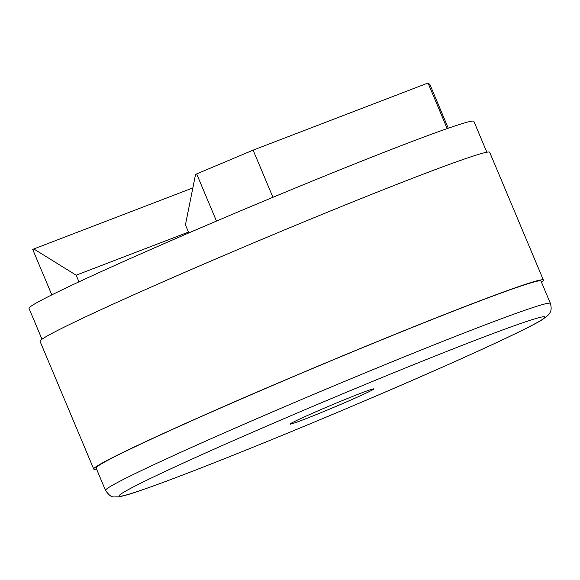 <?xml version="1.0" encoding="UTF-8"?>
<svg xmlns="http://www.w3.org/2000/svg" width="580" height="580" viewBox="0 0 580 580"><rect width="100%" height="100%" fill="white"/><g stroke="black" fill="none" stroke-linecap="round" stroke-linejoin="round"><path stroke-width="0.87" d="M41.977 339.22L29 308.35A241.287 7.888 -22.8 0 1 161.581 244.745A241.287 7.888 -22.8 0 1 403.549 144.739A241.287 7.888 -22.8 0 1 473.867 121.343L486.845 152.214M360.622 393.298A45.414 1.486 -22.8 0 1 373.861 388.897A45.414 1.486 -22.8 0 1 332.572 407.863A45.414 1.486 -22.8 0 1 290.13 424.096A45.414 1.486 -22.8 0 1 315.085 412.119A45.414 1.486 -22.8 0 1 360.622 393.298M550.398 303.412L541.002 281.053A241.287 7.888 157.2 0 0 470.685 304.449A241.287 7.888 157.2 0 0 228.716 404.449A241.287 7.888 157.2 0 0 96.135 468.053L105.531 490.412C111.701 499.039 113.267 496.487 118.363 496.886C123.04 496.161 130.79 493.906 141.621 490.114C160.732 483.51 187.971 473.193 223.358 459.15C266.466 442.011 312.707 422.95 362.072 401.976C450.798 364.24 525.792 330.129 542.648 319.435L548.361 314.954C549.572 312.968 552.515 311.163 550.398 303.412A241.287 7.888 157.2 0 0 480.08 326.808A241.287 7.888 157.2 0 0 238.119 426.808A241.287 7.888 157.2 0 0 105.531 490.412M541.452 282.119A243.883 7.975 157.2 0 0 543.395 280.046A243.883 7.975 157.2 0 0 472.323 303.695A243.883 7.975 157.2 0 0 227.751 404.775A243.883 7.975 157.2 0 0 93.735 469.06A243.883 7.975 157.2 0 0 96.584 469.126M543.395 280.046L489.687 152.279A243.883 7.975 157.2 0 0 418.615 175.928A243.883 7.975 157.2 0 0 174.043 277.008A243.883 7.975 157.2 0 0 40.027 341.294L93.735 469.06M448.275 128.224L429.86 84.412L428.025 83.005L253.119 150.133L196.649 173.913L216.47 221.074M196.649 173.913L195.554 174.421L185.44 224.837L188.833 232.913M192.843 187.92L33.821 248.958L76.161 275.195L188.486 232.087M33.821 248.958L32.727 249.458L51.816 294.872M78.96 281.851L76.161 275.195M428.025 83.005L447.187 128.6M272.941 197.301L253.119 150.133M477.55 339.409A230.883 7.547 157.2 0 0 124.707 491.659A230.883 7.547 157.2 0 0 393.726 388.411A230.883 7.547 157.2 0 0 477.55 339.409"/></g></svg>
